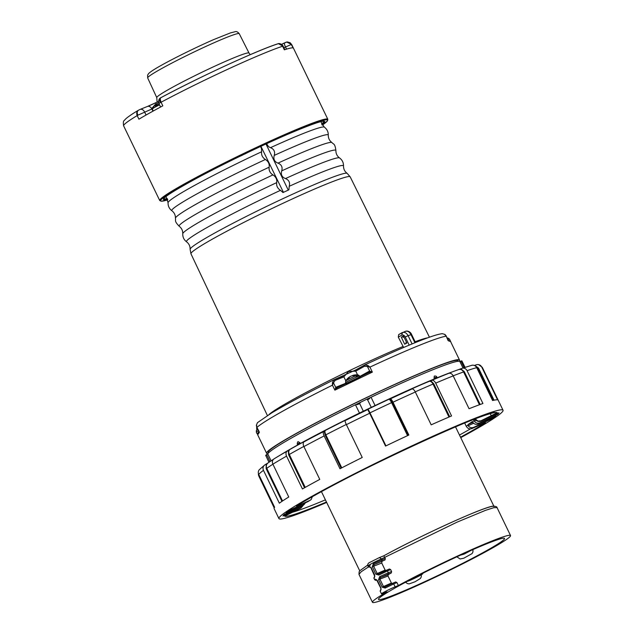 <?xml version="1.0" encoding="UTF-8"?>
<svg xmlns="http://www.w3.org/2000/svg" width="634" height="634" viewBox="0 0 634 634"><rect width="100%" height="100%" fill="white"/><g stroke="black" fill="none" stroke-linecap="round" stroke-linejoin="round"><path stroke-width="0.95" d="M156.812 103.691L155.853 103.81L153.587 106.98L153.713 107.899A8.67 0.539 154.2 0 1 154.522 107.455A8.67 0.539 154.2 0 1 155.449 106.948L155.417 105.949L158.658 102.161M153.713 107.899L152.255 108.969L152.303 107.883L153.587 106.98M420.857 574.261A8.781 0.547 -25.9 0 1 422.767 573.754A8.781 0.547 -25.9 0 1 415.429 577.883A8.781 0.547 -25.9 0 1 407.068 581.418M321.961 124.668A89.568 5.611 154.2 0 0 247.252 152.762L244.637 154.102L244.344 153.468M147.167 106.591A4.422 3.194 68 0 1 147.429 106.464L140.122 109.42A4.422 3.194 68 0 0 139.86 109.547L138.703 110.102C137.134 111.013 136.849 112.709 137.847 115.19L137.182 115.602L138.917 119.192A93.349 5.849 -25.8 0 1 162.811 105.838L161.068 102.24C160.014 99.3 160.053 97.731 161.21 97.517L161.06 97.588C199.076 77.213 257.539 50.244 277.732 43.841L278.358 43.683C278.524 43.199 282.003 43.794 283.121 46.116L282.613 46.227A93.349 5.849 154.2 0 0 161.068 102.24L160.243 102.668C159.253 100.188 159.57 98.468 161.21 97.517A88.903 5.563 154.2 0 1 277.193 44.063C279.451 43.183 281.258 43.904 282.613 46.227L284.349 49.824A93.349 5.849 154.2 0 1 293.328 48.033L290.158 42.763L291.719 44.594A93.349 5.849 154.2 0 0 291.585 44.443L286.687 42.026L281.583 44.348L284.642 42.819M138.434 110.237L138.347 110.284C132.26 113.906 128.044 116.783 125.706 118.915L124.367 120.365C123.329 120.896 123.083 122.719 123.63 125.849A93.349 5.849 154.2 0 1 137.182 115.602C136.255 113.066 136.762 111.227 138.703 110.102L140.122 109.42A4.422 3.194 68 0 1 144.576 111.956L146.066 115.031M287.345 41.939L290.158 42.763M285.649 42.383L286.592 42.042L290.134 42.732M277.906 43.794L278.358 43.683M278.413 43.675L282.978 46.108M247.395 152.691L247.315 152.739C286.782 133.631 322.864 119.438 323.919 121.332M245.675 153.594L244.637 154.102M239.85 156.329L239.937 156.289C198.917 175.935 162.851 196.683 163.77 198.751L163.738 198.608M242.624 154.989L244.629 154.022A89.568 5.611 154.2 0 0 242.632 154.989L240.009 156.249A89.568 5.611 -25.8 0 0 167.598 199.29M260.526 146.509L261.485 148.546L261.612 151.772C261.2 154.997 262.46 157.573 265.384 159.483C268.348 161.361 269.601 163.937 269.157 167.194C268.745 170.427 270.005 172.995 272.929 174.913C275.893 176.791 277.145 179.359 276.701 182.624C276.289 185.857 277.541 188.425 280.474 190.335L282.994 192.554A86.208 5.397 154.2 0 1 288.898 189.835L289.215 186.309C290.229 182.6 288.985 180.024 285.474 178.582C281.924 177.179 280.68 174.604 281.734 170.847C282.748 167.138 281.496 164.563 277.993 163.12C274.443 161.725 273.199 159.142 274.253 155.393C275.259 151.685 274.015 149.109 270.512 147.667L268.657 146.747L266.518 143.736M403.644 347.472L398.287 337.122L401.702 335.212A3.336 2.409 68 0 1 405.261 337.026L409.184 345.142M257.491 422.601L256.374 425.2L256.96 427.379A107.13 6.705 -25.8 0 1 332.462 385.163L332.398 382.698L333.92 379.798L355.817 369.915M256.572 427.855L256.889 429.646M333.73 379.885L335.101 380.408L343.85 376.842L342.772 376.192M256.754 425.715L256.374 425.2M259.108 431.548L256.722 427.007M332.398 382.698L333.5 382.809L335.101 380.408M332.462 385.163L333.5 382.809L335.766 387.485L334.879 390.156L372.348 372.11L369.677 371.152L368.94 371.381L368.726 372.657L369.36 372.42L368.726 372.657A106.021 6.641 -25.8 0 0 337.534 387.675L336.361 387.065L335.766 387.485L336.971 388.016L334.879 390.156L332.462 385.163M342.725 376.216L343.905 376.826L348.534 371.484L355.722 371.136L355.936 369.852L355.777 371.104L364.431 366.286L367.411 366.476L368.021 365.541L364.835 364.907C403.161 347.06 434.005 334.189 442.461 333.698M364.851 364.899L364.431 366.286M448.571 340.894L446.273 336.218A107.13 6.705 -25.8 0 0 369.931 367.118L367.411 366.476L369.677 371.152L369.36 372.42L372.348 372.11L369.931 367.118L368.021 365.541M448.079 340.561L446.273 336.218L444.886 334.427L442.413 333.706M444.886 334.427L445.02 335.069M448.27 340.339L448.539 340.807M448.555 340.854L450.584 341.56C450.909 341.187 450.085 340.854 448.103 340.553L448.531 340.807M336.971 388.016L337.534 387.675L336.971 388.016M258.91 431.405L259.076 431.873M259.092 431.912L259.377 432.372L257.689 434.813C257.515 433.505 257.998 432.404 259.147 431.516M359.446 403.739A7.22 0.452 -25.8 0 1 356.791 404.627M369.796 398.334A7.22 0.452 -25.8 0 1 367.451 399.872M403.929 336.979L403.065 337.312L403.874 336.86M406.037 343.469L405.784 342.939L406.592 342.487M403.065 337.312L402.733 336.63L403.541 336.178M406.846 343.018L404.682 344.222L401.29 337.201L403.446 335.988L406.846 343.018M401.29 337.201L402.733 336.63M398.287 337.122L398.667 334.586L405.007 331.487C407.29 330.591 409.263 331.598 410.943 334.514L414.929 342.772M288.28 190.121L265.963 143.989M283.438 192.348L260.915 146.327M268.356 453.056L268.119 452.565A105.466 6.602 -25.8 0 1 360.191 400.712A105.466 6.602 -25.8 0 1 458.017 360.762L458.255 361.261M267.825 453.675A107.13 6.705 -25.8 0 1 266.613 453.286A107.13 6.705 -25.8 0 1 351.933 404.619A107.13 6.705 -25.8 0 1 457.621 359.684A107.13 6.705 -25.8 0 1 459.515 360.033A107.13 6.705 -25.8 0 1 459.064 361.229M360.445 402.638L359.296 403.414M494.06 506.566A74.455 4.66 154.2 0 0 454.364 521.093A74.455 4.66 154.2 0 0 383.784 555.812L385.321 558.538L385.02 559.965L374.211 564.569L373.371 563.674L372.277 566.741L375.867 574.166L377.19 573.532L378.76 573.976L378.886 575.078L387.437 570.957L388.309 572.756L379.647 576.655L380.487 577.55L379.877 579.088L378.553 579.722L379.647 576.655M463.034 367.989L459.753 361.348L460.886 361.103C462.194 360.675 462.21 360.865 460.934 361.689M359.462 413.067L355.468 404.754A106.94 6.697 154.2 0 0 267.738 453.809L266.645 454.626C265.369 455.45 265.377 455.648 266.692 455.22M355.468 404.754L367.205 399.016L371.278 407.361M459.753 361.348A106.94 6.697 154.2 0 0 371.048 397.249L367.205 399.016M436.287 377.175L434.068 378.086L434.464 378.894M434.068 378.086L434.33 376.2M298.218 441.739L299.89 442.698L297.695 443.903M300.286 443.523L299.89 442.698M374.702 576.251L370.811 567.596L368.885 566.186L371.088 567.509M374.686 574.935L374.393 577.582L373.846 578.057L374.631 579.69L375.154 579.167L377.365 580.49M370.541 567.176L368.639 567.081L368.885 566.186M395.117 586.838A8.892 0.555 154.2 0 0 386.288 590.951A8.892 0.555 154.2 0 0 381.478 593.852A8.892 0.555 154.2 0 0 383.855 593.131L387.097 591.815A76.682 4.803 154.2 0 0 372.467 602.3A76.682 4.803 154.2 0 0 443.594 573.247A76.682 4.803 154.2 0 0 510.544 535.556A76.682 4.803 154.2 0 0 470.483 550.146A76.682 4.803 154.2 0 0 398.366 585.523L395.117 586.838L393.714 583.938L385.155 588.059L382.143 587.147L383.467 586.521L385.036 586.957L385.155 588.059M378.886 575.078L375.867 574.166M379.489 557.555L383.76 555.828C420.596 535.595 484.63 506.36 493.426 506.114C495.883 506.376 497.08 506.867 497.024 507.596L493.823 507.683L485.604 510.307L456.963 522.186L381.597 558.879L382.033 559.774L373.371 563.674M381.105 589.152L380.669 590.563L380.955 587.916M380.669 590.563L380.115 591.039L381.478 593.852M381.977 561.629L381.731 563.032L372.277 566.741M386.344 570.663L385.131 570.069L377.19 573.532L373.6 566.107L374.211 564.569L381.803 561.177L382.033 559.774L385.321 558.538M392.62 583.645L391.408 583.05L388.008 576.013L388.254 574.61L380.487 577.55L388.071 574.158L388.309 572.756L391.598 571.519L391.297 572.946L388.254 574.61M374.393 577.582L374.829 576.171M376.564 579.745L375.154 579.167M391.598 571.519L390.647 569.562L389.387 568.991L386.328 570.315M378.76 573.976L389.387 568.991M398.366 585.523L396.924 582.543L395.656 581.972L392.604 583.296M381.731 563.032L385.131 570.069M397.161 593.717A70.009 4.383 154.2 0 0 466.695 561.272A70.009 4.383 154.2 0 0 504.537 538.456A70.009 4.383 154.2 0 0 439.6 564.981A70.009 4.383 154.2 0 0 378.474 599.399A70.009 4.383 154.2 0 0 397.161 593.717M352.591 375.748L352.488 375.55A12.506 9.042 68 0 1 353.621 375.177A12.506 9.042 68 0 1 357.156 375.249L357.734 375.55A7.513 0.468 154.2 0 0 356.023 376.239L355.444 375.938A12.506 9.042 -112 0 0 350.784 376.247A12.506 8.575 58.1 0 0 348.581 378.53A11 7.925 -109.2 0 0 347.408 379.187A12.506 8.622 -116.5 0 1 349.326 377.087A12.506 8.622 -116.5 0 1 349.667 376.865L349.746 377.032M300.128 503.84L300.294 504.688L310.081 500.281A100.013 6.261 154.2 0 0 308.195 501.502L311.207 499.497L312.348 496.699M310.081 500.281L310.557 500.02M305.612 502.707L303.543 504.815A100.013 6.261 154.2 0 0 302.117 506.027L284.294 514.404A120.024 7.513 154.2 0 0 282.986 516.005L300.896 507.739A100.021 6.261 154.2 0 0 300.999 508.04L303.385 505.132M300.896 507.739L303.115 505.377M302.117 506.027L304.375 504.299M473.614 423.243L468.177 425.779C469.699 427.657 471.561 428.172 473.772 427.332L492.032 418.773L491.604 417.893M468.177 425.779L468.05 424.534A95.575 5.983 154.2 0 0 472.132 421.65L472.909 422.426C474.406 424.312 476.245 424.843 478.432 424.019L495.836 416.007A120.024 7.513 -25.8 0 1 492.032 418.773M485.287 422.799L471.894 428.552C469.517 429.337 467.63 428.568 466.228 426.238L464.674 423.029M475.128 418.923A95.575 5.983 154.2 0 1 475.135 418.979L475.468 419.542C476.998 421.428 478.86 421.943 481.071 421.095A100.021 6.261 154.2 0 0 480.976 420.794L478.036 421.119L475.12 418.9M472.528 421.887A95.575 5.983 154.2 0 0 474.026 420.611L474.327 421.214C475.817 423.1 477.656 423.631 479.851 422.807L496.485 415.072L497.682 414.43L497.262 413.566M474.026 420.611L473.955 420.088A95.575 5.983 154.2 0 0 474.826 419.011M497.682 414.43A120.024 7.513 -25.8 0 0 498.982 412.829L481.071 421.095M303.543 504.815L286.132 512.827A120.024 7.513 154.2 0 1 289.944 510.061L308.195 501.502M274.039 458.873L274.308 458.707A120.547 7.545 -25.8 0 0 274.039 458.865A4.446 3.788 58.3 0 0 274.039 458.873A4.446 3.788 58.3 0 0 272.889 464.175L288.763 497.001A124.462 7.79 -25.8 0 0 279.348 503.19L263.475 470.357A4.446 4.184 -125.9 0 1 264.925 464.857A1016.841 957.118 -125.9 0 1 266.232 464.048L268.23 462.804A116.64 7.307 -25.8 0 1 273.611 459.182L267.984 462.963M264.687 465.015L259.235 469.762A4.446 4.398 38.5 0 0 258.727 474.414A124.462 7.79 -25.8 0 1 263.475 470.357M303.892 446.574L319.766 479.399A124.462 7.79 -25.8 0 0 302.434 488.957L286.56 456.131A4.446 3.225 -119.6 0 1 287.281 451.075A1016.841 737.144 -119.6 0 1 288.288 450.449L290.039 449.387A116.64 7.307 -25.8 0 1 305.548 440.844L304.851 441.319A1016.841 576.013 -118.3 0 0 304.066 441.819A4.446 2.52 61.7 0 0 303.892 446.574A124.462 7.79 -25.8 0 1 324.125 435.923A4.446 1.704 62.7 0 1 323.665 431.508A1016.841 389.704 -117.3 0 1 324.18 431.152L325.369 430.415A116.64 7.307 -25.8 0 1 345.276 420.326L345.443 420.382A1016.841 186.364 -116.5 0 0 345.213 420.596A4.446 0.816 63.5 0 0 346.378 424.653A124.462 7.79 -25.8 0 1 369.67 413.249L367.775 409.548A1016.841 25.114 -115.7 0 0 367.696 409.485L368.092 409.152A116.64 7.307 -25.8 0 1 388.959 399.277L389.981 398.929A1016.841 235.499 -114.9 0 1 390.362 398.849A4.446 1.03 65.1 0 1 392.993 402.21A124.462 7.79 -25.8 0 1 415.325 392.018A4.446 1.902 65.9 0 0 411.989 388.983A1016.841 435.59 -114.1 0 0 411.315 389.197L410.832 389.292A116.64 7.307 -25.8 0 1 429.052 381.327L430.771 380.693A1016.841 616.644 -113.1 0 1 431.706 380.36A4.446 2.694 66.9 0 1 435.685 383.118A124.462 7.79 -25.8 0 1 453.191 375.899A4.446 3.368 -111.6 0 0 448.658 373.371A1016.841 770.746 -111.6 0 0 447.493 373.791L446.193 374.258A116.64 7.307 -25.8 0 1 454.602 371.033L454.602 371.033A116.64 7.307 -25.8 0 1 458.612 369.59L460.752 368.806A1016.841 891.166 -109.2 0 1 462.107 368.314A4.446 3.899 70.8 0 1 462.146 368.299A4.446 3.899 70.8 0 1 467.068 370.676A124.462 7.79 -25.8 0 1 476.72 367.68A4.446 4.256 76.1 0 0 471.847 365.295L462.146 368.299M476.72 367.68L492.586 400.514A124.462 7.79 -25.8 0 1 497.587 399.872L481.721 367.046A4.446 4.422 -77.8 0 0 476.292 364.796A1016.841 1011.602 -77.8 0 0 474.755 365.335L474.367 365.469M258.45 473.669A4.446 4.422 -77.8 0 0 258.862 476.166L274.189 507.866M300.999 508.04L284.84 516.068M285.031 515.957L284.666 516.171A118.352 7.41 -25.8 0 0 326.455 502.009M495.463 412.71L497.302 412.663L480.976 420.794M460.53 437.198A118.352 7.41 -25.8 0 0 485.486 422.759L484.566 422.981M300.294 504.688L296.728 505.94C337.526 478.955 492.127 407.583 495.511 412.71M324.125 435.923L339.998 468.756A124.462 7.79 -25.8 0 1 362.244 457.479L346.378 424.653M341.132 468.169L325.163 435.13L324.18 431.152M408.161 435.36L392.184 402.321L389.981 398.929M369.67 413.249L385.543 446.074A124.462 7.79 -25.8 0 1 408.859 435.035L392.993 402.21M449.688 416.736L433.735 383.736L430.771 380.693M415.325 392.018L431.191 424.843A124.462 7.79 -25.8 0 1 451.551 415.944L435.685 383.118M480.16 404.492L464.278 371.627L460.752 368.806M453.191 375.899L469.057 408.724A124.462 7.79 -25.8 0 1 482.934 403.501L467.068 370.676M494.044 400.181L478.535 368.092L474.755 365.335M326.668 502.445A124.462 7.79 -25.8 0 1 278.928 518.588L274.102 508.603A124.462 7.79 -25.8 0 1 274.601 507.24L258.727 474.414M281.956 501.367L266.137 468.645L266.232 464.048M304.542 487.76L288.605 454.792L288.288 450.449M278.928 518.588A124.462 7.79 -25.8 0 1 281.195 515.482A124.462 7.79 -25.8 0 1 400.704 451.123A124.462 7.79 -25.8 0 1 503.047 410.246A124.462 7.79 -25.8 0 1 502.54 411.609A124.462 7.79 -25.8 0 1 460.736 437.634M447.041 338.39L447.62 338.691A7.513 0.468 154.2 0 0 447.525 338.73M159.158 104.055L155.417 105.949M159.538 104.84L155.441 106.924M465.087 553.07L470.016 550.875M152.215 108.866A12.45 0.777 -25.8 0 1 151.883 109L137.847 115.19M160.592 107.027L158.92 103.572L160.243 102.668M147.69 106.377A16.872 1.054 -25.8 0 0 158.484 101.48L147.429 106.464A4.422 3.194 68 0 1 151.883 109L152.945 111.18M286.544 49.127L285.514 47.003L291.394 44.428M284.579 42.843A4.422 1.038 -116.7 0 0 285.514 47.003L283.937 47.796M167.297 198.545A88.903 5.563 -25.8 0 1 163.794 198.688M321.565 123.963A88.903 5.563 154.2 0 0 323.855 121.308M160.893 68.995A50.847 3.186 154.2 0 0 147.674 77.942L147.619 75.089L148.657 73.528C150.551 71.674 154.815 68.924 161.424 65.27C174.786 57.773 197.642 46.551 214.038 39.443L230.483 32.889L235.174 31.708C236.292 31.185 237.647 31.843 239.24 33.681A50.847 3.186 154.2 0 0 210.203 44.467A50.847 3.186 154.2 0 0 160.893 68.995M250.208 54.682L249.019 53.042A51.227 3.21 154.2 0 0 219.768 63.915A51.227 3.21 154.2 0 0 170.094 88.625A51.227 3.21 154.2 0 0 156.78 97.636L157.105 102.137M322.286 125.144A92.683 5.801 154.2 0 0 241.546 155.29A92.683 5.801 154.2 0 0 167.772 199.837L161.274 201.255L159.736 200.542A93.349 5.849 154.2 0 1 241.237 154.656A93.349 5.849 154.2 0 1 327.826 119.287L327.54 120.793L322.286 125.152M165.989 196.532L168.065 202.658A86.826 5.437 -25.8 0 1 261.612 151.772M272.929 174.913A87.048 5.452 -25.8 0 0 179.248 226.298C181.681 228.192 182.846 230.665 182.758 233.724C182.64 237.076 183.915 239.787 186.586 241.839A87.199 5.46 -25.8 0 1 280.474 190.335M182.758 233.724A87.127 5.452 -25.8 0 1 276.701 182.624M281.734 170.847A87.048 5.452 -25.8 0 1 335.901 150.575C335.869 153.658 337.082 156.107 339.539 157.937C342.233 159.927 343.565 162.605 343.509 165.973A87.199 5.46 -25.8 0 0 289.215 186.309M285.474 178.582A87.127 5.452 -25.8 0 1 339.539 157.937M179.248 226.298C173.898 220.775 176.054 220.743 175.412 218.191A86.977 5.444 -25.8 0 1 269.157 167.194M277.993 163.12A86.977 5.444 -25.8 0 1 331.923 142.531C333.524 144.615 334.887 142.951 335.901 150.575M175.412 218.191C175.507 215.132 174.334 212.659 171.901 210.765A86.898 5.444 -25.8 0 1 265.384 159.483M274.253 155.393A86.898 5.444 -25.8 0 1 328.285 135.169C328.253 138.252 329.466 140.708 331.923 142.531M270.512 147.667A86.826 5.437 -25.8 0 1 324.307 127.125C327.009 129.122 328.333 131.801 328.285 135.169M415.111 341.734A89.996 5.635 -25.8 0 1 427.72 337.827M268.959 414.581A89.996 5.635 -25.8 0 1 322.223 384.109A89.996 5.635 -25.8 0 1 402.915 346.544M364.542 365.065L355.991 369.828M334.039 379.758L342.677 376.231M257.325 429.052L257.008 427.601M364.598 365.033L355.809 369.915M343.85 376.842L345.815 380.78M357.536 374.884L355.777 371.104M368.94 371.381L359.835 376.445M345.823 383.213L336.361 387.065M402.043 332.699L402.162 332.644C404.437 331.748 406.418 332.755 408.09 335.663L405.261 337.026M410.951 334.728L408.09 335.663L412.092 343.937M398.786 334.53L401.932 332.771M402.487 332.485L401.702 335.212M186.586 241.839C189.019 243.725 190.192 246.198 190.097 249.257L190.961 253.814A88.427 5.54 -25.8 0 1 240.619 224.048A88.427 5.54 -25.8 0 1 329.308 182.925A88.427 5.54 -25.8 0 1 350.182 176.846L429.44 337.217M190.097 249.257A87.278 5.468 -25.8 0 1 292.979 194.028A87.278 5.468 -25.8 0 1 347.147 173.336C344.69 171.513 343.477 169.056 343.509 165.973M257.57 428.758A12.577 12.577 0 0 0 256.39 430.431A6.99 0.436 -25.8 0 1 257.887 429.424M257.832 433.077A7.782 0.483 -25.8 0 0 257.063 433.711L256.31 432.15A7.782 0.483 -25.8 0 1 258.506 430.684M369.115 566.511L361.285 571.686L358.955 574.341L372.467 602.3M370.335 565.171C362.656 568.333 374.599 561.661 381.597 558.879L379.354 557.603L369.012 562.786C367.807 563.721 367.458 564.759 367.966 565.893L368.354 566.709M464.112 367.625L460.886 361.103M266.645 454.626L269.949 461.6M267.738 453.809L271.067 460.839M363.314 411.197L359.304 402.82M371.048 397.249L375.09 405.546M371.025 567.446L374.615 574.872M378.553 579.722L382.143 587.147M377.301 580.427L380.891 587.853M388.008 576.013L379.877 579.088L383.467 586.521L391.408 583.05M386.241 570.354L387.437 570.957L390.647 569.562M385.036 586.957L392.565 583.312L384.941 586.997M392.517 583.335L393.714 583.938L396.924 582.543M385.02 559.965L381.803 561.177M391.297 572.946L388.071 574.158M434.147 378.038L434.25 376.247M349.326 377.087A12.577 12.577 0 0 0 345.673 381.018A6.99 0.436 -25.8 0 1 349.16 378.934A6.99 0.436 -25.8 0 1 355.444 375.938M357.156 375.249A6.99 0.436 -25.8 0 1 358.202 374.956A12.577 12.577 0 0 0 353.621 375.177M345.974 383.53L345.593 382.738A7.782 0.483 -25.8 0 1 350.388 379.909A7.782 0.483 -25.8 0 1 358.329 376.287A7.782 0.483 -25.8 0 1 359.605 375.97L358.202 374.956M346.346 384.299A7.782 0.483 -25.8 0 1 353.138 380.471A7.782 0.483 -25.8 0 1 360.358 377.523M471.894 428.552A100.021 6.261 154.2 0 0 473.78 427.332M466.228 426.238A95.575 5.983 154.2 0 0 467.924 425.145M478.432 424.019A100.013 6.261 154.2 0 0 479.851 422.807M490.89 419.367L490.439 418.432M472.829 422.307L468.05 424.534M496.485 415.072L496.034 414.137M495.756 413.558L495.344 412.702M476.189 420.35L474.327 421.214M475.389 419.423L473.955 420.088M283.786 515.696L283.533 515.188M272.889 464.175A124.462 7.79 -25.8 0 1 286.56 456.131M283.168 453.318A111.933 7.006 -25.8 0 1 388.357 399.301A111.933 7.006 -25.8 0 1 449.252 373.03L413.939 387.691C394.974 396.076 374.971 405.443 353.923 415.777C323.808 430.644 300.223 443.15 283.168 453.318A1016.841 1016.841 0 0 0 274.316 458.699A120.547 7.545 -25.8 0 1 287.281 451.075M304.066 441.819A120.547 7.545 -25.8 0 1 323.665 431.508M345.213 420.596A120.547 7.545 -25.8 0 1 367.775 409.548M390.362 398.849A120.547 7.545 -25.8 0 1 411.989 388.983M431.706 380.36A120.547 7.545 -25.8 0 1 448.658 373.371M481.721 367.046A124.462 7.79 -25.8 0 1 482.347 367.435L478.678 364.645M490.098 413.748L491.128 413.463M490.185 413.923L491.493 415.753M470.452 428.885A116.133 7.275 -25.8 0 1 459.484 435.035M325.416 499.854A116.133 7.275 -25.8 0 1 291.775 512.454M296.482 506.075A118.352 7.41 -25.8 0 1 412.576 445.971A118.352 7.41 -25.8 0 1 497.302 412.663M325.163 435.13L325.821 434.837C324.83 432.602 324.671 431.128 325.369 430.415M341.781 467.837L325.821 434.837A120.579 7.553 -25.8 0 1 346.283 424.463M392.184 402.321L391.598 402.63C390.489 400.45 389.609 399.333 388.959 399.277M407.559 435.645L391.598 402.63A120.579 7.553 -25.8 0 0 369.987 412.861L368.092 409.152M433.735 383.736L433.038 384.077C431.865 381.93 430.534 381.01 429.052 381.327M448.975 417.045L433.038 384.077A120.579 7.553 -25.8 0 0 415.238 391.852M464.278 371.627L463.589 371.944C462.368 369.812 460.712 369.028 458.612 369.59L454.602 371.033A1016.841 1016.841 0 0 0 449.252 373.03M479.455 404.754L463.589 371.944A120.579 7.553 -25.8 0 0 453.151 375.835M369.574 413.043L369.987 412.861L385.947 445.876M478.535 368.092L477.981 368.33L475.397 366.056M493.442 400.308L477.981 368.33A120.579 7.553 -25.8 0 0 477.006 368.283M266.137 468.645L266.771 468.32C265.868 466.03 266.351 464.191 268.23 462.804M282.55 500.971L266.771 468.32A120.579 7.553 -25.8 0 1 272.905 464.207M288.605 454.792L289.31 454.451C288.375 452.177 288.621 450.489 290.047 449.387M305.231 487.38L289.31 454.451A120.579 7.553 -25.8 0 1 303.829 446.431M447.311 338.294A6.99 0.436 -25.8 0 1 448.087 338.096A12.577 12.577 0 0 0 447.176 338.009M447.913 339.539A7.782 0.483 -25.8 0 1 448.214 339.428A7.782 0.483 -25.8 0 1 449.49 339.111L448.087 338.096M449.664 340.743A7.782 0.483 -25.8 0 1 450.243 340.664L450.235 341.092M155.853 103.81L152.295 107.883M152.255 108.969L153.246 111.013M422.91 573.223L422.767 573.754M471.165 550.367L464.167 554.076L460.458 555.17M421.388 574.745L421.261 576.916L420.397 578.485L415.048 581.766L409.199 583.89L407.432 583.597L405.554 582.226M158.92 103.572C157.668 98.175 161.353 97.684 160.965 97.636L161.052 97.588M283.121 46.116L284.84 49.666M247.355 152.715L245.659 153.61M241.609 155.56L239.906 156.305M242.632 155.068L241.641 155.544M147.674 77.942L156.78 97.636M239.24 33.681L249.019 53.042M123.63 125.849L159.736 200.542M291.719 44.594L327.826 119.287M171.901 210.765C169.23 208.713 167.955 206.01 168.065 202.658M333.983 379.774L333.746 379.877C307.268 393.009 286.505 404.064 271.479 413.043L257.483 422.64M256.358 425.295L256.643 426.833M444.941 334.459L446.074 335.743M337.478 387.707L368.782 372.633M256.754 427.078L259.132 432M415.5 342.542L411.529 334.332C410.911 332.684 408.351 330.259 405.332 331.336M320.804 121.696L324.307 127.125M190.961 253.814L267.405 415.547M459.515 360.033L450.584 341.56M266.613 453.286L257.681 434.813M350.182 176.846L347.147 173.336M256.31 432.15L256.39 430.431M257.063 433.711L257.539 433.989M367.744 565.053L360.033 570.592L359.161 571.686L358.955 574.341M383.768 555.812L379.354 557.603M461.877 360.912L465.047 367.316M265.701 455.402L268.951 462.281M378.664 574.016L386.288 570.331M373.846 578.057L374.718 576.235M376.572 579.73L380.677 588.003L380.979 589.224L380.115 591.039M376.818 580.158L375.534 580.348L374.631 579.69M395.711 581.941L392.565 583.312M321.446 491.643L359.755 570.893M455.513 426.833L493.823 506.083M297.695 444.957L297.251 444.046C297.394 442.342 297.687 441.581 298.131 441.771L298.305 441.708M497.024 507.596L510.544 535.556M434.401 376.152C433.68 376.105 436.406 375.629 436.715 376.881L437.151 377.793M472.988 549.567L472.924 552.032L472.061 553.601L463.795 558.213L460.11 558.974L456.86 556.818M345.593 382.738L345.673 381.018M359.993 376.778L359.605 375.97M503.047 410.246L482.347 367.435M450.243 340.664L449.49 339.111"/></g></svg>
